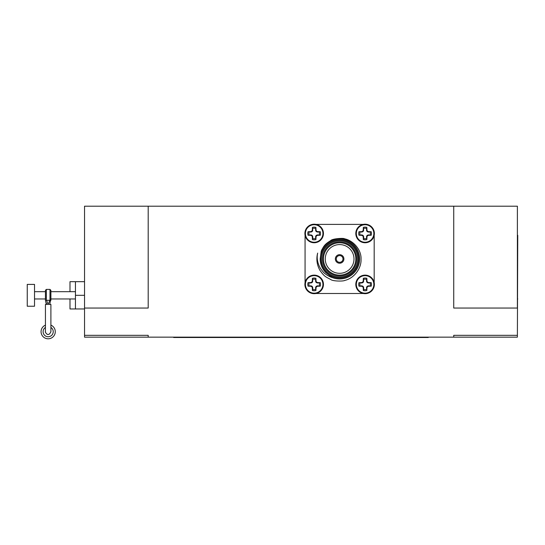 <?xml version="1.0" encoding="UTF-8"?>
<svg xmlns="http://www.w3.org/2000/svg" width="545" height="545" viewBox="0 0 545 545"><rect width="100%" height="100%" fill="white"/><g stroke="black" fill="none" stroke-linecap="round" stroke-linejoin="round"><path stroke-width="0.82" d="M312.769 287.719L312.21 286.363L310.854 285.805L308.061 286.166A6.356 6.356 0 0 1 308.061 282.651L310.854 283.012L312.21 282.453L312.769 281.097L312.408 278.304A6.356 6.356 0 0 1 315.923 278.304L315.562 281.097L316.12 282.453L317.476 283.012L320.269 282.651A6.356 6.356 0 0 1 320.269 286.166L317.476 285.805L316.12 286.363L315.562 287.719L315.923 290.512A6.356 6.356 0 0 1 312.408 290.512L312.312 287.808L312.769 287.719L312.769 289.47A5.252 5.252 0 0 0 315.562 289.47M319.234 285.805A5.252 5.252 0 0 0 319.234 283.012M315.562 279.34A5.252 5.252 0 0 0 312.769 279.34M309.104 283.012A5.252 5.252 0 0 0 309.104 285.805M312.408 290.512L312.769 289.47M312.312 287.808L311.849 286.725L312.21 286.363M311.849 286.725L310.766 286.261L310.854 285.805M310.766 286.261L308.061 286.166M308.061 282.651L310.766 282.548L310.854 283.012M310.766 282.548L311.849 282.085L312.21 282.453M311.849 282.085L312.312 281.009L312.769 281.097M312.312 281.009L312.408 278.304M315.923 278.304L316.018 281.009L315.562 281.097M316.018 281.009L316.488 282.085L316.12 282.453M316.488 282.085L317.565 282.548L317.476 283.012M317.565 282.548L320.269 282.651M320.269 286.166L317.565 286.261L317.476 285.805M317.565 286.261L316.488 286.725L316.12 286.363M316.488 286.725L316.018 287.808L315.562 287.719M316.018 287.808L315.923 290.512M314.165 293.169A8.761 8.761 0 0 1 306.576 280.028A8.761 8.761 0 0 1 321.754 280.028A8.761 8.761 0 0 1 314.165 293.169M323.444 284.408A9.279 9.279 0 0 1 314.165 293.68A9.279 9.279 0 0 1 304.893 284.408A9.279 9.279 0 0 1 314.165 275.13A9.279 9.279 0 0 1 323.444 284.408M428.268 337.151L428.268 337.512L173.657 337.512L173.657 337.151M34.526 306.229L34.526 284.408L27.25 284.408L27.25 306.229L34.526 306.229M69.992 298.96L69.992 308.961L75.448 308.961L75.448 281.676L84.536 281.676M75.448 308.961L84.536 308.961M75.448 295.322L84.536 295.322M69.992 291.684L69.992 281.676L75.448 281.676M47.558 303.361L47.558 303.361C45.978 303.245 45.978 303.245 47.558 303.361A3.638 1.185 77.3 0 0 46.345 300.302C45.324 301.065 45.324 301.065 46.345 300.302L49.983 300.302C51.005 301.065 51.005 301.065 49.983 300.302C51.005 301.065 51.005 301.065 49.983 300.302A3.638 1.185 -77.3 0 0 48.771 303.361L47.558 303.361L48.771 303.361C50.351 303.245 50.351 303.245 48.771 303.361M46.345 300.302L46.345 289.409L45.439 290.322L45.439 300.322L46.345 304.417L46.42 303.17M75.448 291.684L50.896 291.684L50.896 290.322L50.896 300.322L50.896 298.96L49.983 302.993M45.439 331.687C44.526 331.53 47.435 335.141 47.81 334.392C48.887 334.78 49.908 333.881 50.896 331.68L50.896 331.694A2.725 2.725 0 0 1 50.876 331.966M45.439 331.68L45.439 304.417L50.896 304.417L50.896 331.68M34.526 298.96L45.439 298.96M48.164 336.749A5.055 5.055 0 0 1 45.439 327.436A5.055 5.055 0 0 0 48.164 336.749A5.055 5.055 0 0 1 45.439 327.436A5.055 5.055 0 0 0 48.164 336.749A5.055 5.055 0 0 0 50.896 327.436A5.055 5.055 0 0 1 48.164 336.749A5.055 5.055 0 0 0 50.896 327.436A5.055 5.055 0 0 1 48.164 336.749M48.164 338.799A7.105 7.105 0 0 1 45.439 325.133A7.105 7.105 0 0 0 48.164 338.799A7.105 7.105 0 0 0 50.896 325.133A7.105 7.105 0 0 1 48.164 338.799M45.439 290.322L45.439 291.684L34.526 291.684M50.896 300.322L50.896 298.96L75.448 298.96M84.536 206.201L84.536 308.048L148.192 308.048L148.192 206.201L84.536 206.201M517.389 206.201L453.733 206.201L453.733 308.048L517.389 308.048L517.389 206.201M84.536 337.151L148.192 337.151L148.192 335.332L84.536 335.332L84.536 337.151M517.389 337.151L517.389 335.332L453.733 335.332L453.733 337.151L517.389 337.151M453.733 206.201L148.192 206.201M517.389 235.304L517.75 235.304L517.389 335.332M84.536 308.048L84.536 335.332M453.733 337.151L148.192 337.151M363.692 236.796L363.133 235.44L361.778 234.881L358.985 235.242A6.356 6.356 0 0 1 358.985 231.727L361.778 232.088L363.133 231.53L363.692 230.174L363.331 227.381A6.356 6.356 0 0 1 366.846 227.381L366.485 230.174L367.044 231.53L368.4 232.088L371.193 231.727A6.356 6.356 0 0 1 371.193 235.242L368.4 234.881L367.044 235.44L366.485 236.796L366.846 239.589A6.356 6.356 0 0 1 363.331 239.589L363.236 236.884L363.692 236.796L363.692 238.547A5.252 5.252 0 0 0 366.485 238.547M370.157 234.881A5.252 5.252 0 0 0 370.157 232.088M366.485 228.416A5.252 5.252 0 0 0 363.692 228.416M360.027 232.088A5.252 5.252 0 0 0 360.027 234.881M363.331 239.589L363.692 238.547M363.236 236.884L362.772 235.801L363.133 235.44M362.772 235.801L361.689 235.338L361.778 234.881M361.689 235.338L358.985 235.242M358.985 231.727L361.689 231.632L361.778 232.088M361.689 231.632L362.772 231.162L363.133 231.53M362.772 231.162L363.236 230.085L363.692 230.174M363.236 230.085L363.331 227.381M366.846 227.381L366.942 230.085L366.485 230.174M366.942 230.085L367.412 231.162L367.044 231.53M367.412 231.162L368.488 231.632L368.4 232.088M368.488 231.632L371.193 231.727M371.193 235.242L368.488 235.338L368.4 234.881M368.488 235.338L367.412 235.801L367.044 235.44M367.412 235.801L366.942 236.884L366.485 236.796M366.942 236.884L366.846 239.589M365.089 242.246A8.761 8.761 0 0 1 357.5 229.104A8.761 8.761 0 0 1 372.678 229.104A8.761 8.761 0 0 1 365.089 242.246M374.367 233.485A9.279 9.279 0 0 1 365.089 242.757A9.279 9.279 0 0 1 355.817 233.485A9.279 9.279 0 0 1 365.089 224.206A9.279 9.279 0 0 1 374.367 233.485M336.265 258.943A3.365 3.365 0 0 0 341.313 261.859A3.365 3.365 0 0 0 341.313 256.034A3.365 3.365 0 0 0 336.265 258.943M335.352 258.943A4.271 4.271 0 0 0 341.763 262.649A4.271 4.271 0 0 0 341.763 255.244A4.271 4.271 0 0 0 335.352 258.943A4.271 4.271 0 0 0 341.763 262.649A4.271 4.271 0 0 0 341.763 255.244A4.271 4.271 0 0 0 335.352 258.943M325.747 272.575L322.558 268.283L325.747 272.575C322.088 268.74 320.235 264.196 320.174 258.943L321.223 251.109C323.853 245.972 324.588 244.323 330.577 240.699C332.048 238.553 344.059 237.906 344.454 238.785C353.085 240.379 361.607 249.665 361.035 259.379C361.464 268.63 353.814 278.447 344.808 280.409C343.588 281.397 332.879 281.356 330.801 279.551C325.597 276.805 324.398 276.608 320.051 270.511A22.733 22.733 0 0 1 317.66 253.091C316.57 257.942 317.435 262.942 320.256 268.092C322.681 271.546 324.377 273.488 325.351 273.931C327.865 275.756 330.154 276.955 332.212 277.528L325.747 272.575M321.782 266.689L320.174 258.984L321.782 266.689M321.441 258.943A18.189 18.189 0 0 0 348.718 274.694A18.189 18.189 0 0 0 348.718 243.193A18.189 18.189 0 0 0 321.441 258.943M320.528 258.943A19.095 19.095 0 0 1 349.175 242.409A19.095 19.095 0 0 1 349.175 275.484A19.095 19.095 0 0 1 320.528 258.943M323.444 258.943A16.187 16.187 0 0 0 347.724 272.963A16.187 16.187 0 0 0 347.724 244.93A16.187 16.187 0 0 0 323.444 258.943M322.531 258.943A17.093 17.093 0 0 1 348.173 244.14A17.093 17.093 0 0 1 348.173 273.753A17.093 17.093 0 0 1 322.531 258.943M325.263 258.943A14.368 14.368 0 0 0 346.811 271.39A14.368 14.368 0 0 0 346.811 246.504A14.368 14.368 0 0 0 325.263 258.943M315.991 293.503L363.263 293.503M374.183 282.583L374.183 235.311M363.263 224.39L315.991 224.39M305.071 235.311L305.071 282.583M332.212 277.528A20.008 20.008 0 0 0 358.154 266.505A20.008 20.008 0 0 0 347.329 240.481A20.008 20.008 0 0 0 321.223 251.109M312.769 236.796L312.21 235.44L310.854 234.881L308.061 235.242A6.356 6.356 0 0 1 308.061 231.727L310.854 232.088L312.21 231.53L312.769 230.174L312.408 227.381A6.356 6.356 0 0 1 315.923 227.381L315.562 230.174L316.12 231.53L317.476 232.088L320.269 231.727A6.356 6.356 0 0 1 320.269 235.242L317.476 234.881L316.12 235.44L315.562 236.796L315.923 239.589A6.356 6.356 0 0 1 312.408 239.589L312.312 236.884L312.769 236.796L312.769 238.547A5.252 5.252 0 0 0 315.562 238.547M319.234 234.881A5.252 5.252 0 0 0 319.234 232.088M315.562 228.416A5.252 5.252 0 0 0 312.769 228.416M309.104 232.088A5.252 5.252 0 0 0 309.104 234.881M312.408 239.589L312.769 238.547M312.312 236.884L311.849 235.801L312.21 235.44M311.849 235.801L310.766 235.338L310.854 234.881M310.766 235.338L308.061 235.242M308.061 231.727L310.766 231.632L310.854 232.088M310.766 231.632L311.849 231.162L312.21 231.53M311.849 231.162L312.312 230.085L312.769 230.174M312.312 230.085L312.408 227.381M315.923 227.381L316.018 230.085L315.562 230.174M316.018 230.085L316.488 231.162L316.12 231.53M316.488 231.162L317.565 231.632L317.476 232.088M317.565 231.632L320.269 231.727M320.269 235.242L317.565 235.338L317.476 234.881M317.565 235.338L316.488 235.801L316.12 235.44M316.488 235.801L316.018 236.884L315.562 236.796M316.018 236.884L315.923 239.589M314.165 242.246A8.761 8.761 0 0 1 306.576 229.104A8.761 8.761 0 0 1 321.754 229.104A8.761 8.761 0 0 1 314.165 242.246M323.444 233.485A9.279 9.279 0 0 1 314.165 242.757A9.279 9.279 0 0 1 304.893 233.485A9.279 9.279 0 0 1 314.165 224.206A9.279 9.279 0 0 1 323.444 233.485M363.692 287.719L363.133 286.363L361.778 285.805L358.985 286.166A6.356 6.356 0 0 1 358.985 282.651L361.778 283.012L363.133 282.453L363.692 281.097L363.331 278.304A6.356 6.356 0 0 1 366.846 278.304L366.485 281.097L367.044 282.453L368.4 283.012L371.193 282.651A6.356 6.356 0 0 1 371.193 286.166L368.4 285.805L367.044 286.363L366.485 287.719L366.846 290.512A6.356 6.356 0 0 1 363.331 290.512L363.236 287.808L363.692 287.719L363.692 289.47A5.252 5.252 0 0 0 366.485 289.47M370.157 285.805A5.252 5.252 0 0 0 370.157 283.012M366.485 279.34A5.252 5.252 0 0 0 363.692 279.34M360.027 283.012A5.252 5.252 0 0 0 360.027 285.805M363.331 290.512L363.692 289.47M363.236 287.808L362.772 286.725L363.133 286.363M362.772 286.725L361.689 286.261L361.778 285.805M361.689 286.261L358.985 286.166M358.985 282.651L361.689 282.548L361.778 283.012M361.689 282.548L362.772 282.085L363.133 282.453M362.772 282.085L363.236 281.009L363.692 281.097M363.236 281.009L363.331 278.304M366.846 278.304L366.942 281.009L366.485 281.097M366.942 281.009L367.412 282.085L367.044 282.453M367.412 282.085L368.488 282.548L368.4 283.012M368.488 282.548L371.193 282.651M371.193 286.166L368.488 286.261L368.4 285.805M368.488 286.261L367.412 286.725L367.044 286.363M367.412 286.725L366.942 287.808L366.485 287.719M366.942 287.808L366.846 290.512M365.089 293.169A8.761 8.761 0 0 1 357.5 280.028A8.761 8.761 0 0 1 372.678 280.028A8.761 8.761 0 0 1 365.089 293.169M374.367 284.408A9.279 9.279 0 0 1 365.089 293.68A9.279 9.279 0 0 1 355.817 284.408A9.279 9.279 0 0 1 365.089 275.13A9.279 9.279 0 0 1 374.367 284.408M410.085 337.512L410.085 337.151M191.84 337.151L191.84 337.512M49.983 300.302L49.983 289.409L50.896 290.322M517.389 298.96L517.75 298.96M517.75 244.398L517.389 244.398M49.983 304.417L49.983 303.047M46.345 289.409L49.983 289.409M45.439 304.417L45.439 325.133"/></g></svg>
